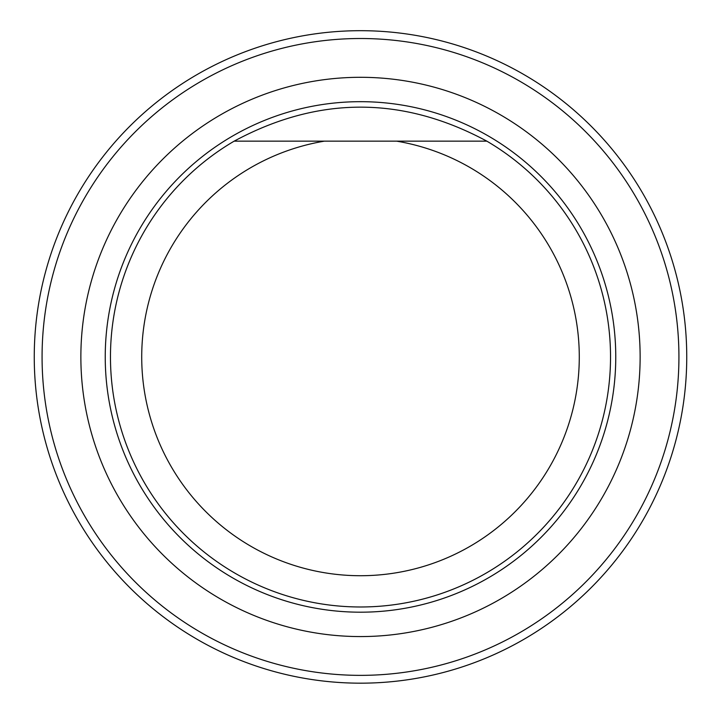 <?xml version="1.0" encoding="UTF-8"?>
<svg xmlns="http://www.w3.org/2000/svg" width="721" height="721" viewBox="0 0 721 721"><rect width="100%" height="100%" fill="white"/><g stroke="black" fill="none" stroke-linecap="round" stroke-linejoin="round"><path stroke-width="1.08" d="M360.5 636.571A279.64 279.64 0 0 0 602.675 217.12A279.64 279.64 0 0 0 118.325 217.12A279.64 279.64 0 0 0 360.5 636.571M360.5 675.361A318.421 318.421 0 0 0 636.264 197.725A318.421 318.421 0 0 0 84.736 197.725A318.421 318.421 0 0 0 360.5 675.361M360.5 683.175A326.234 326.234 0 0 1 77.967 193.814A326.234 326.234 0 0 1 643.033 193.814A326.234 326.234 0 0 1 360.5 683.175M324.387 141.154L486.837 141.154A250.052 250.052 0 0 1 360.5 606.983A250.052 250.052 0 0 1 234.163 141.154L324.387 141.154A218.787 218.787 0 0 0 177.357 476.626A218.787 218.787 0 0 0 543.643 476.626A218.787 218.787 0 0 0 396.613 141.154M486.837 141.154C402.615 95.821 318.385 95.821 234.163 141.154M360.5 101.679A255.261 255.261 0 0 1 615.761 356.931A255.261 255.261 0 0 1 360.5 612.192A255.261 255.261 0 0 1 105.239 356.931A255.261 255.261 0 0 1 360.5 101.679"/></g></svg>
